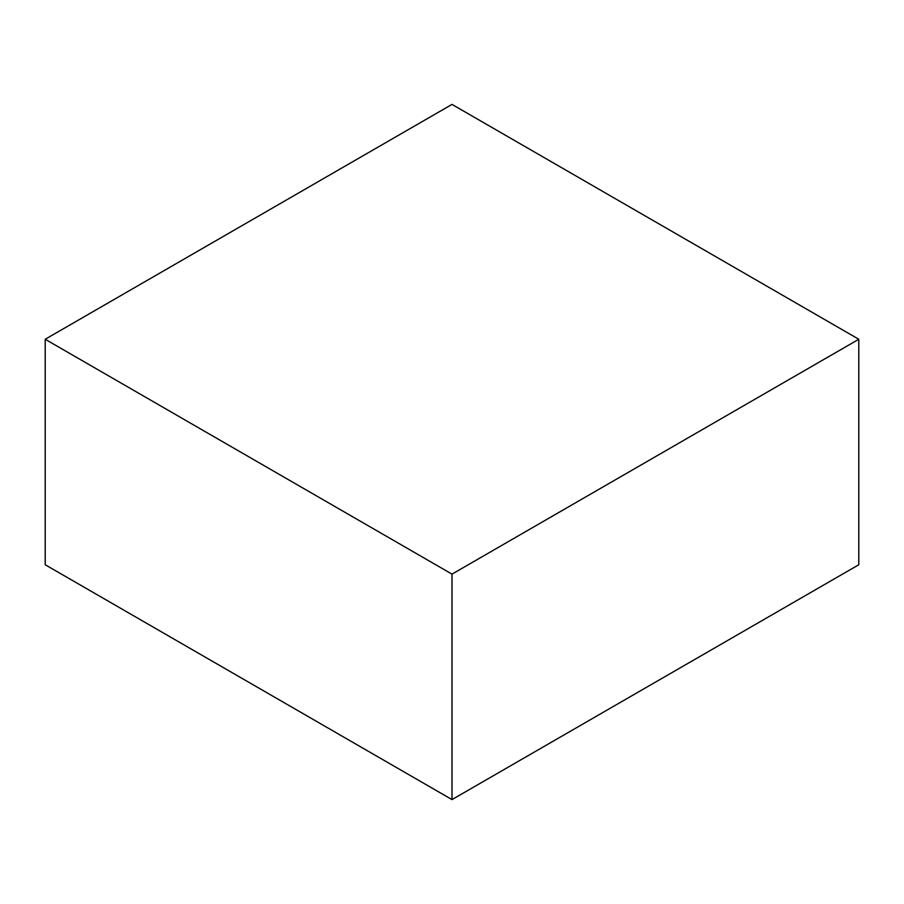 <?xml version="1.0" encoding="UTF-8"?>
<svg xmlns="http://www.w3.org/2000/svg" width="904" height="904" viewBox="0 0 904 904"><rect width="100%" height="100%" fill="white"/><g stroke="black" fill="none" stroke-linecap="round" stroke-linejoin="round"><path stroke-width="1.36" d="M45.2 339.26L45.2 564.74L452 799.599L858.8 564.74L858.8 339.26L452 104.401L45.2 339.26L452 574.13L452 799.599M452 574.13L858.8 339.26"/></g></svg>
